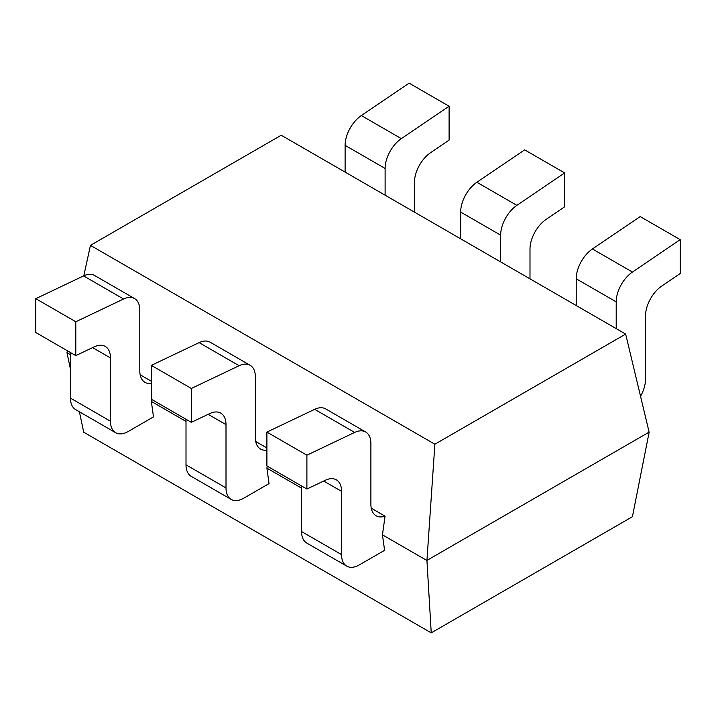 <?xml version="1.0" encoding="UTF-8"?>
<svg xmlns="http://www.w3.org/2000/svg" width="716" height="716" viewBox="0 0 716 716"><rect width="100%" height="100%" fill="white"/><g stroke="black" fill="none" stroke-linecap="round" stroke-linejoin="round"><path stroke-width="1.07" d="M70.463 369.268L66.982 352.702L67.385 350.768M83.799 275.803L90.458 245.364L281.236 135.226L625.659 334.077L434.88 444.224L90.458 245.364M371.255 508.199L385.065 516.173A25.141 14.517 -60 0 1 376.097 515.762A25.141 14.517 -60 0 1 370.888 504.252L370.888 443.508A25.141 14.517 120 0 0 365.679 431.999A25.141 14.517 120 0 0 354.662 432.428L306.895 455.179L306.895 489.046L325.332 480.266A25.141 14.517 -60 0 1 336.35 479.836A25.141 14.517 -60 0 1 341.559 491.346L341.559 554.632A25.141 14.517 120 0 0 346.768 566.141A25.141 14.517 120 0 0 359.334 564.897L384.59 550.318L382.442 534.834L426.933 560.521L434.88 444.224M267.175 466.116L266.898 468.13L301.561 488.142M255.71 441.486L266.898 447.947M151.631 399.412L151.345 401.416L186.008 421.429M140.157 374.772L151.345 381.234M66.982 352.702L70.463 354.715M382.442 534.834L385.065 516.173M354.662 432.428L314.664 409.337A25.141 14.517 -60 0 1 325.682 408.908L365.679 431.999M346.768 566.141L306.77 543.05A25.141 14.517 -60 0 1 301.561 531.54L301.561 485.967M314.664 409.337L266.898 432.088L266.898 465.955L306.895 489.046M640.552 396.27A25.141 14.517 120 0 0 645.537 379.131L645.537 315.845A25.141 14.517 -60 0 1 661.763 286.033L680.2 273.521L680.2 239.654L640.202 216.563L592.436 248.962A25.141 14.517 -60 0 0 576.21 278.784L576.21 305.526M266.898 432.088L306.895 455.179M680.2 239.654L632.434 272.062A25.141 14.517 120 0 0 616.207 301.875L616.207 328.617M151.345 401.416L153.493 416.891L128.236 431.48A25.141 14.517 120 0 1 115.67 432.724L75.672 409.624A25.141 14.517 -60 0 1 70.463 398.123L70.463 352.549M266.898 468.13L269.037 483.604L243.789 498.184A25.141 14.517 120 0 1 231.214 499.428L191.217 476.337A25.141 14.517 -60 0 1 186.008 464.827L186.008 419.263M79.404 411.79L83.709 432.213L431.238 632.863L426.933 560.521M123.564 299.011L83.566 275.911A25.141 14.517 -60 0 1 94.593 275.481L134.59 298.581A25.141 14.517 120 0 0 123.564 299.011L75.798 321.761L75.798 355.628L94.235 346.848A25.141 14.517 -60 0 1 105.252 346.419A25.141 14.517 -60 0 1 110.461 357.928L110.461 421.214A25.141 14.517 120 0 0 115.67 432.724M83.566 275.911L35.8 298.67L35.8 332.537L75.798 355.628M414.439 212.124L414.439 182.428A25.141 14.517 -60 0 1 430.665 152.606L449.102 140.103L449.102 106.237L409.105 83.137L361.338 115.544A25.141 14.517 -60 0 0 345.112 145.366L345.112 172.1M35.8 298.67L75.798 321.761M151.345 383.391A25.141 14.517 -60 0 1 144.999 382.344A25.141 14.517 -60 0 1 139.79 370.834L139.79 310.082A25.141 14.517 120 0 0 134.59 298.581M449.102 106.237L401.336 138.636A25.141 14.517 120 0 0 385.11 168.457L385.11 195.191M625.659 334.077L649.144 432.231L632.416 516.71L431.238 632.863M649.135 432.124L426.96 560.395M266.898 450.104A25.141 14.517 -60 0 1 260.543 449.048A25.141 14.517 -60 0 1 255.344 437.548L255.344 376.795A25.141 14.517 120 0 0 250.135 365.285A25.141 14.517 120 0 0 239.117 365.715L191.342 388.466L191.342 422.342L209.779 413.553A25.141 14.517 -60 0 1 220.805 413.132A25.141 14.517 -60 0 1 226.005 424.633L226.005 487.918A25.141 14.517 120 0 0 231.214 499.428M529.992 278.837L529.992 249.132A25.141 14.517 -60 0 1 546.218 219.32L564.655 206.808L564.655 172.941L516.88 205.349A25.141 14.517 120 0 0 500.654 235.161L500.654 261.904M239.117 365.715L199.12 342.624A25.141 14.517 -60 0 1 210.137 342.194L250.135 365.285M199.12 342.624L151.345 365.375L151.345 399.251L191.342 422.342M564.655 172.941L524.658 149.85L476.883 182.258A25.141 14.517 -60 0 0 460.657 212.07L460.657 238.813M151.345 365.375L191.342 388.466M341.559 554.632L301.561 531.54M323.704 481.045L341.559 491.346M110.461 421.214L70.463 398.123M92.615 347.618L110.461 357.928M401.336 138.636L361.338 115.544M385.11 168.457L345.112 145.366M616.207 301.875L576.21 278.784M632.434 272.062L592.436 248.962M226.005 487.918L186.008 464.827M516.88 205.349L476.883 182.258M500.654 235.161L460.657 212.07M208.159 414.331L226.005 424.633"/></g></svg>
